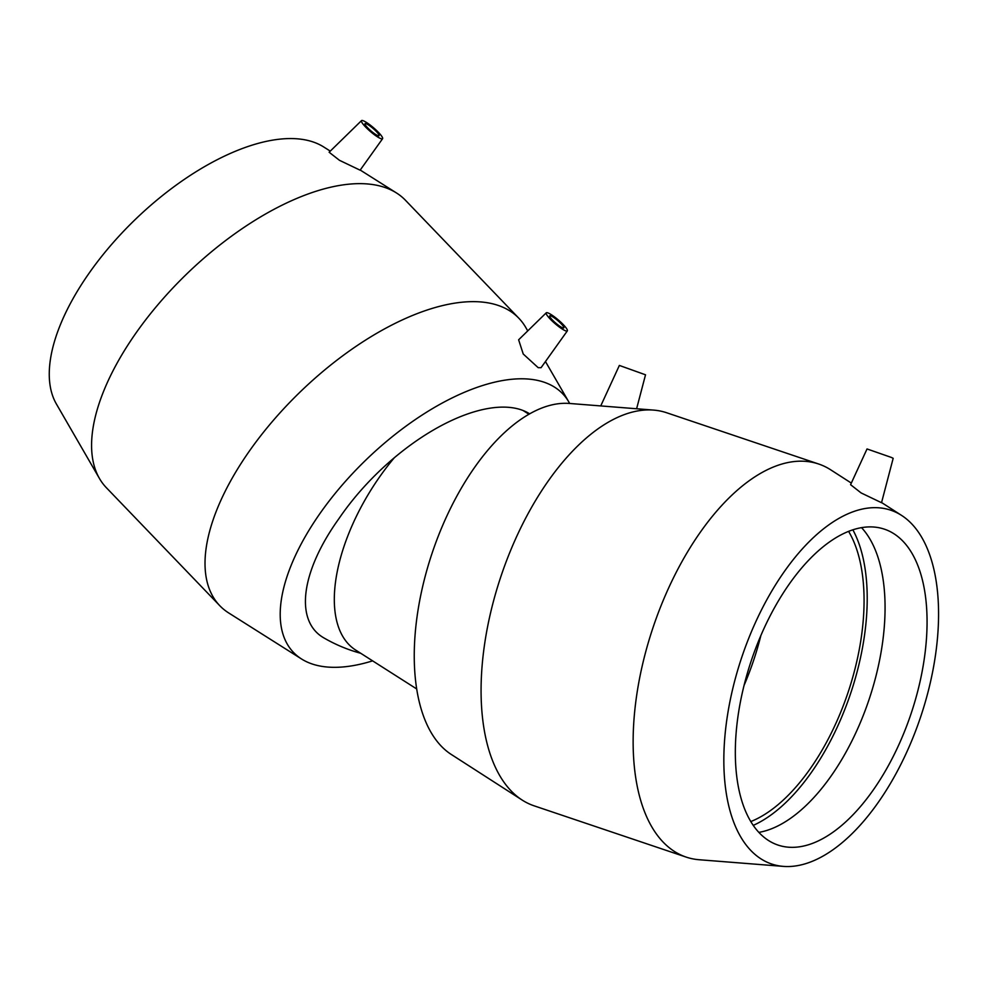 <?xml version="1.0" encoding="UTF-8"?>
<svg xmlns="http://www.w3.org/2000/svg" width="987" height="987" viewBox="0 0 987 987"><rect width="100%" height="100%" fill="white"/><g stroke="black" fill="none" stroke-linecap="round" stroke-linejoin="round"><path stroke-width="1.48" d="M360.748 653.295A152.96 152.96 0 0 1 323.44 637.651A148.519 70.435 -43.9 0 1 339.01 518.533A149.999 71.15 -43.9 0 1 529.711 413.849M394.158 457.919A145.99 73.087 122.5 0 0 355.579 650.001L416.65 688.926M891.458 457.462L867.03 448.949L850.584 484.679L861.096 492.92L881.527 502.716L893.173 458.313L891.458 457.462M600.738 405.928L619.367 365.437L645.523 374.801L636.615 408.754M783.283 866.376A186.666 94.271 -71.4 0 1 739.288 664.942A186.666 94.271 -71.4 0 1 894.086 511.463A186.666 94.271 -71.4 0 1 901.624 515.436A186.666 94.271 -71.4 0 1 920.526 717.241A186.666 94.271 -71.4 0 1 783.283 866.376L699.203 859.739A207.406 104.745 -71.4 0 1 686.162 857.098L534.103 805.824A207.406 104.745 -71.4 0 1 522.123 800.038A207.406 104.745 -71.4 0 1 501.125 575.816A207.406 104.745 -71.4 0 1 653.616 410.098A207.406 104.745 -71.4 0 1 666.644 412.751L818.704 464.026A207.406 104.745 -71.4 0 1 822.319 465.395A207.406 104.745 -71.4 0 1 830.684 469.812L851.325 483.087M686.162 857.098A207.406 104.745 -71.4 0 1 653.184 627.09A207.406 104.745 -71.4 0 1 818.704 464.026M522.123 800.038L451.195 754.401A186.666 94.271 -71.4 0 1 432.294 552.609A186.666 94.271 -71.4 0 1 569.536 403.461L653.616 410.098M760.854 635.579A166.667 84.166 -71.4 0 1 744.013 685.533M848.61 531.401A166.667 84.166 -71.4 0 1 847.944 692.763A166.667 84.166 -71.4 0 1 750.762 821.579M852.879 529.859A172.12 86.93 -71.4 0 1 850.56 693.651A172.12 86.93 -71.4 0 1 753.217 825.403M861.565 527.675A166.667 84.166 -71.4 0 1 868.955 699.845A166.667 84.166 -71.4 0 1 758.818 832.386M887.35 530.278A166.667 84.166 -71.4 0 1 909.965 716.92A166.667 84.166 -71.4 0 1 777.941 845.045A166.667 84.166 -71.4 0 1 775.042 843.947A166.667 84.166 -71.4 0 1 752.427 657.317A166.667 84.166 -71.4 0 1 884.451 529.192A166.667 84.166 -71.4 0 1 887.35 530.278M551.128 316A9.253 1.629 -139.4 0 1 559.555 322.169A9.253 1.629 -139.4 0 1 563.799 327.894A9.253 1.629 -139.4 0 1 555.706 323.107A9.253 1.629 -139.4 0 1 549.747 315.852A9.253 1.629 -139.4 0 1 551.128 316M377.676 135.564A9.253 1.629 -139.4 0 1 369.249 129.383A9.253 1.629 -139.4 0 1 364.993 123.659A9.253 1.629 -139.4 0 1 373.086 128.446A9.253 1.629 -139.4 0 1 379.057 135.712A9.253 1.629 -139.4 0 1 377.676 135.564M565.243 330.682A13.892 2.455 -139.4 0 1 552.535 321.355A13.892 2.455 -139.4 0 1 546.255 312.805A13.892 2.455 -139.4 0 1 553.041 315.852A13.892 2.455 -139.4 0 1 563.577 324.933A13.892 2.455 -139.4 0 1 567.34 330.879A13.892 2.455 -139.4 0 1 565.243 330.682M567.34 330.879L541.073 367.682L538.199 367.682L523.233 354.012L518.631 339.799L546.255 312.805M378.169 132.073A13.892 2.455 40.6 0 0 363.549 120.87A13.892 2.455 40.6 0 0 361.501 120.624A13.892 2.455 40.6 0 0 370.433 131.542A13.892 2.455 40.6 0 0 382.598 138.686A13.892 2.455 40.6 0 0 378.169 132.073M329.14 152.245L339.479 160.313L360.119 170.183L382.598 138.686M372.617 660.858A186.666 88.534 -43.9 0 1 301.516 658.971L228.7 612.952A207.406 98.367 -43.9 0 1 219.78 605.697A207.406 98.367 -43.9 0 1 286.427 405.867A207.406 98.367 -43.9 0 1 502.136 306.92A207.406 98.367 -43.9 0 1 518.829 318.221A207.406 98.367 -43.9 0 1 525.738 327.425L527.737 330.892M219.78 605.697L106.349 487.689A207.406 98.367 -43.9 0 1 99.453 478.485A207.406 98.367 -43.9 0 1 181.374 279.235A207.406 98.367 -43.9 0 1 388.705 188.924A207.406 98.367 -43.9 0 1 396.478 192.958A207.406 98.367 -43.9 0 1 405.398 200.213L518.829 318.221M301.516 658.971A186.666 88.534 -43.9 0 1 346.166 480.533A186.666 88.534 -43.9 0 1 547.612 383.548A186.666 88.534 -43.9 0 1 568.845 401.993A186.666 88.534 -43.9 0 1 569.659 403.473M99.453 478.485L56.345 403.917A186.666 88.534 -43.9 0 1 130.074 224.592A186.666 88.534 -43.9 0 1 316.667 143.312A186.666 88.534 -43.9 0 1 323.662 146.94L330.275 151.122M523.11 410.543L528.97 414.281M901.624 515.436L881.576 502.543M361.501 120.624L329.127 152.245M568.845 401.993L545.466 361.55M360.218 170.048L396.478 192.958"/></g></svg>
